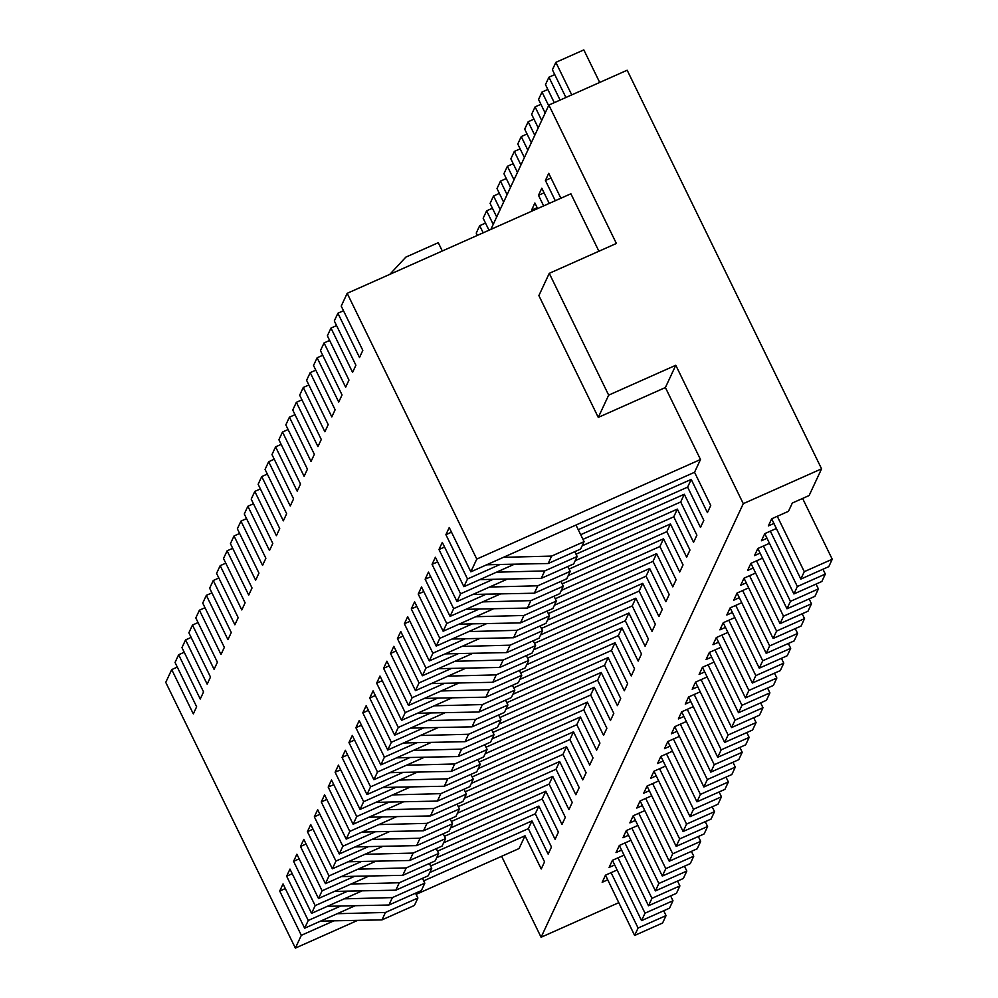 <?xml version="1.0" encoding="UTF-8"?>
<svg xmlns="http://www.w3.org/2000/svg" width="998" height="998" viewBox="0 0 998 998"><rect width="100%" height="100%" fill="white"/><g stroke="black" fill="none" stroke-linecap="round" stroke-linejoin="round"><path stroke-width="1.5" d="M618.66 902.728L541.091 937.247L501.62 856.309M232.696 548.326L227.107 550.809L248.714 595.095L252.032 587.972L230.438 543.673L234.031 535.963L255.638 580.25L258.956 573.114L237.362 528.828L240.955 521.106L246.543 518.623M184.231 652.255L178.642 654.75L175.037 662.472L196.643 706.759L193.313 713.882L171.718 669.596L165.755 682.37L295.371 948.1L357.346 920.518M416.104 894.37L519.072 848.537L525.023 835.775L541.228 868.984L544.559 861.86L528.354 828.639L531.959 820.917L548.151 854.138L551.482 847.015L535.277 813.794L538.883 806.072L555.075 839.293L558.406 832.157L542.201 798.949L545.806 791.227L561.999 824.435L565.33 817.312L549.125 784.091L552.73 776.382L568.922 809.59L572.253 802.467L556.048 769.246L559.653 761.524L575.846 794.745L579.177 787.622L562.972 754.401L566.577 746.679L582.782 779.9L586.1 772.764L569.895 739.555L471.33 783.418M389.669 772.689L403.155 772.34L370.57 786.848L348.963 742.549L352.294 735.426L373.888 779.712L423.975 757.432M406.473 765.216L454.689 763.969L487.136 749.535L484.779 744.695M211.925 592.862L206.337 595.357L202.731 603.079L224.338 647.365L221.007 654.488L199.413 610.202L195.808 617.924L217.414 662.21L214.083 669.334L192.489 625.047L198.078 622.565M199.413 610.202L205.002 607.72M191.154 637.41L185.566 639.893L207.16 684.191L210.491 677.056L188.884 632.769L192.489 625.047M185.566 639.893L181.96 647.615L203.567 691.913L200.236 699.037L178.642 654.75M225.773 563.171L220.184 565.654L241.79 609.94L245.109 602.817L223.515 558.531L227.107 550.809M220.184 565.654L216.578 573.376L238.185 617.662L234.867 624.798L213.26 580.499L209.655 588.221L231.262 632.52L227.943 639.643L206.337 595.357M171.718 669.596L177.307 667.113M598.912 251.234L570.893 193.774L347.179 293.325L341.229 306.099L362.823 350.385L359.505 357.521L337.898 313.222L334.305 320.944L355.899 365.243L352.581 372.366L330.974 328.08L327.381 335.802L348.976 380.088L345.657 387.212L324.051 342.925L320.458 350.647L342.052 394.934L338.734 402.057L317.127 357.771L313.522 365.493L335.128 409.779L331.81 416.914L310.203 372.628L306.598 380.338L328.205 424.637L324.874 431.76L303.28 387.474L299.674 395.196L321.281 439.482L317.95 446.605L296.356 402.319L292.751 410.041L314.358 454.327L311.027 461.463L289.432 417.164L285.827 424.886L307.434 469.185L304.103 476.308L282.509 432.022L278.904 439.744L300.51 484.03L297.179 491.153L275.585 446.867L271.98 454.589L293.587 498.875L290.256 505.998L268.662 461.712L265.056 469.434L286.663 513.721L283.332 520.856L261.738 476.557L258.133 484.279L279.727 528.578L276.409 535.701L254.802 491.415L251.209 499.137L272.803 543.423L269.485 550.547L247.878 506.26L244.285 513.982L265.88 558.269L262.561 565.404L240.955 521.106M368.898 817.237L382.371 816.888L349.787 831.384L346.194 839.106L324.587 794.82L321.269 801.943L342.863 846.242L339.27 853.964L317.663 809.665L314.345 816.801L335.939 861.087L332.346 868.809L310.74 824.523L307.421 831.646L329.016 875.932L325.423 883.654L303.816 839.368L300.498 846.491L322.092 890.79L318.499 898.499L296.893 854.213L293.574 861.349L315.168 905.635L311.563 913.357L289.969 869.071L286.638 876.194L308.245 920.48L304.639 928.202L283.045 883.916L279.714 891.039L301.321 935.326L295.371 948.1M349.787 831.384L328.192 787.098L331.511 779.974L353.117 824.261L356.723 816.539L335.116 772.252L338.434 765.129L360.041 809.415L363.646 801.693L342.04 757.407L347.628 754.912M370.57 786.848L366.965 794.57L345.358 750.271L342.04 757.407M373.888 779.712L377.494 771.99L355.887 727.704L359.218 720.581L380.812 764.867L384.417 757.145L362.81 712.859L366.141 705.723L387.735 750.022L391.341 742.3L369.734 698.014L373.065 690.878L394.659 735.164L398.264 727.442L376.658 683.156L379.989 676.033L401.583 720.319L405.188 712.597L383.581 668.311L386.912 661.187L408.506 705.474L412.112 697.752L390.517 653.465L393.836 646.33L415.442 690.628L419.035 682.906L397.441 638.608L400.759 631.485L422.366 675.771L425.959 668.049L404.365 623.762L407.683 616.639L429.29 660.925L432.882 653.203L411.288 608.917L414.607 601.794L436.213 646.08L439.806 638.358L418.212 594.072L421.53 586.936L443.137 631.235L446.73 623.513L425.136 579.214L428.454 572.091L450.061 616.377L453.653 608.655L432.059 564.369L435.377 557.246L456.984 601.532L460.589 593.81L438.983 549.524L442.301 542.388L463.908 586.687L467.513 578.965L445.906 534.679L449.237 527.543L470.831 571.829L476.782 559.067L700.496 459.504L665.392 387.536L675.783 365.268L743.285 503.666L541.091 937.247M347.179 293.325L476.782 559.067M239.62 533.468L234.031 535.963M777.28 516.303L771.679 518.798L800.82 579.09L804.276 571.667L777.28 516.303L788.457 511.325L792.337 503.017L809.116 495.544L821.579 468.823L627.168 70.222L548.875 105.064L490.904 229.365M532.009 211.077L531.56 210.154L534.878 203.018L537.598 208.582M543.648 205.887L538.483 195.296L541.802 188.173L549.237 203.405M555.287 200.71L545.407 180.451L548.738 173.328L560.876 198.228M548.875 105.064L616.377 243.462L549.262 273.34L608.668 395.133L675.783 365.268M638.096 928.04L611.088 872.676L605.499 875.159L634.628 935.463L638.096 928.04L666.053 915.59L663.695 910.762M611.088 872.676L616.914 870.081M213.26 580.499L218.849 578.017M666.053 915.59L662.597 923.013L634.628 935.463M301.321 935.326L333.906 920.83L381.985 919.882L414.42 905.448L417.888 898.013L385.453 912.459L337.224 913.706L354.727 905.91M415.53 893.185L417.888 898.013M680.337 724.186L707.332 779.55L735.301 767.1L731.833 774.535L703.877 786.973L677.006 731.322L671.417 733.804L674.735 726.681L686.15 721.604M735.301 767.1L732.944 762.272M739.867 747.427L742.225 752.255L738.757 759.678L710.801 772.128L714.256 764.705L687.26 709.341L681.671 711.824L678.341 718.959L683.929 716.464L681.671 711.824M253.467 503.778L247.878 506.26M505.949 709.179L604.526 665.304L620.719 698.525L617.4 705.648L601.195 672.44L499.861 717.537M604.526 665.304L608.119 657.582L624.324 690.803L627.642 683.68L611.45 650.459L615.042 642.737L631.247 675.958L634.566 668.822L618.373 635.614L621.966 627.892L638.171 661.1L641.502 653.977L625.297 620.756L628.902 613.034L645.095 646.255L648.426 639.132L632.221 605.911L635.826 598.189L652.018 631.41L655.349 624.286L639.144 591.066L642.749 583.343L658.942 616.564L662.273 609.429L646.068 576.22L649.673 568.498L665.866 601.707L669.196 594.583L652.991 561.363L656.597 553.641L672.789 586.861L676.12 579.738L659.915 546.517L663.52 538.795L679.725 572.016L683.044 564.88L666.839 531.672L670.444 523.95L686.649 557.171L689.967 550.035L673.762 516.827L677.368 509.105L693.573 542.313L696.891 535.19L680.686 501.969L684.291 494.247L700.496 527.468L703.815 520.345L687.622 487.124L691.215 479.402L707.42 512.623L710.738 505.487L694.546 472.279L700.496 459.504M569.895 739.555L573.501 731.833L589.706 765.042L593.024 757.919L576.819 724.698L580.424 716.976L596.629 750.197L599.948 743.073L583.743 709.852L587.348 702.13L603.553 735.351L606.871 728.216L590.679 695.007L594.272 687.285L610.477 720.506L613.795 713.37L597.602 680.162L601.195 672.44M537.149 207.659L531.56 210.154M544.072 192.814L538.483 195.296M499.025 724.024L597.602 680.162M377.494 771.99L410.078 757.494L458.157 756.546L461.625 749.124L413.397 750.371L380.812 764.867M260.391 488.92L254.802 491.415M267.314 474.075L261.738 476.557M477.356 235.403L476.233 233.108L479.689 225.685L483.169 232.808M485.515 223.09L479.689 225.685M274.238 459.23L268.662 461.712M281.174 444.384L275.585 446.867M288.098 429.527L282.509 432.022M295.021 414.681L289.432 417.164M301.945 399.836L296.356 402.319M308.869 384.979L303.28 387.474M524.387 157.572L517.775 144.011L521.243 136.589L527.855 150.137M488.995 230.214L483.157 218.25L486.625 210.828L493.224 224.388M492.438 208.245L486.625 210.828M496.692 216.965L490.08 203.405L493.548 195.982L500.16 209.53M499.362 193.387L493.548 195.982M503.616 202.107L497.004 188.56L500.472 181.137L507.084 194.685M506.285 178.542L500.472 181.137M510.539 187.262L503.928 173.714L507.396 166.292L514.007 179.84M513.209 163.697L507.396 166.292M517.463 172.417L510.851 158.857L514.319 151.434L520.931 164.994M520.133 148.852L514.319 151.434M527.056 133.994L521.243 136.589M315.792 370.133L310.203 372.628M531.31 142.714L524.699 129.166L528.167 121.744L534.778 135.291M533.992 119.149L528.167 121.744M322.716 355.288L317.127 357.771M329.639 340.443L324.051 342.925M336.563 325.585L330.974 328.08M343.487 310.74L337.898 313.222M389.844 274.35L405.824 257.135L438.272 242.701L442.314 250.997M445.906 534.679L451.495 532.184M694.546 472.279L470.831 571.829M802.604 498.451L832.245 559.229L804.276 571.667M832.245 559.229L828.777 566.652L800.82 579.09M771.679 518.798L768.36 525.921L773.949 523.439M513.995 564.394L463.908 586.687M687.622 487.124L580.686 534.703M691.215 479.402L578.241 529.676M467.513 578.965L500.098 564.456L548.176 563.508L551.632 556.086L503.416 557.333M551.632 556.086L584.08 541.652L580.611 549.075L548.176 563.508M500.098 564.456L486.612 564.806M584.08 541.652L575.971 525.035M767.025 538.284L793.897 593.947L797.352 586.512L770.356 531.161L764.755 533.643L761.437 540.766L767.025 538.284L764.767 533.643M760.102 553.129L786.96 608.792L790.428 601.37L763.433 546.006L757.831 548.488L754.513 555.624L760.102 553.129L757.844 548.488M680.686 501.969L582.121 545.844M753.178 567.987L780.037 623.638L783.505 616.215L756.509 560.851L750.908 563.346L747.589 570.469L753.178 567.987L750.92 563.334M673.762 516.827L575.197 560.689M560.938 581.36L563.296 586.2L559.841 593.623L527.406 608.056L479.314 609.005L446.73 623.513M493.212 608.942L443.137 631.235M666.839 531.672L568.274 575.534M670.444 523.95L569.11 569.047M746.255 582.832L743.997 578.191L740.666 585.315L746.255 582.832L773.113 638.483L776.581 631.06L749.573 575.696L743.984 578.191M574.798 551.669L577.156 556.497L573.688 563.92L541.253 578.353L544.708 570.931L496.493 572.178M577.156 556.497L544.708 570.931M438.983 549.524L444.572 547.029M479.689 579.663L493.162 579.314L460.589 593.81M493.162 579.314L541.253 578.353M507.059 579.239L456.984 601.532M684.291 494.247L582.957 539.344M567.874 566.515L570.232 571.343L566.764 578.765L534.329 593.211L537.785 585.789L489.569 587.036M534.329 593.211L486.238 594.159L453.653 608.655M500.135 594.097L450.061 616.377M677.368 509.105L576.033 554.202M482.645 601.881L530.861 600.634L563.296 586.2M527.406 608.056L530.861 600.634M425.136 579.214L430.724 576.732M479.314 609.005L465.841 609.354M432.059 564.369L437.648 561.886M486.238 594.159L472.765 594.509M570.232 571.343L537.785 585.789M663.52 538.795L562.186 583.892M520.482 622.902L523.938 615.479L556.373 601.046L552.917 608.468L520.482 622.902L472.391 623.85L439.806 638.358M486.288 623.787L436.213 646.08M659.915 546.517L561.35 590.392M739.331 597.677L737.073 593.037L733.742 600.172L739.331 597.677L766.19 653.341L769.658 645.918L742.649 590.554L737.06 593.037M656.597 553.641L555.262 598.75M732.407 612.523L759.266 668.186L762.734 660.763L735.726 605.399L730.137 607.894L726.818 615.018L732.407 612.523L730.137 607.882M652.991 561.363L554.426 605.237M725.484 627.38L752.342 683.031L755.81 675.609L728.802 620.245L723.213 622.74L719.882 629.863L725.484 627.38L723.213 622.74M646.068 576.22L547.503 620.082M718.56 642.225L745.419 697.876L748.887 690.454L721.878 635.102L716.29 637.585L712.959 644.708L718.56 642.225L716.29 637.585M639.144 591.066L540.579 634.928M711.636 657.071L738.495 712.734L741.963 705.312L714.955 649.947L709.366 652.43L706.035 659.566L711.636 657.071L709.366 652.43M632.221 605.911L533.656 649.785M704.713 671.916L731.571 727.579L735.027 720.157L708.031 664.793L702.442 667.288L699.111 674.411L704.713 671.916L702.442 667.275M625.297 620.756L526.719 664.631M444.746 712.884L394.659 735.164M618.373 635.614L519.796 679.476M621.966 627.892L520.632 672.989M398.264 727.442L430.849 712.946L478.928 711.998L482.396 704.576L434.167 705.823L401.583 720.319M697.789 686.774L695.519 682.133L692.188 689.256L697.789 686.774L724.648 742.425L728.103 735.002L701.107 679.638L695.519 682.133M540.168 625.908L542.525 630.736L539.07 638.171L506.635 652.605L510.09 645.182L461.874 646.43L479.364 638.633M542.525 630.736L510.09 645.182M404.365 623.762L409.953 621.28M445.071 653.902L458.544 653.553L425.959 668.049M461.874 646.43L429.29 660.925M458.544 653.553L506.635 652.605M472.441 653.49L422.366 675.771M649.673 568.498L548.326 613.595M533.244 640.753L535.602 645.594L532.146 653.016L499.699 667.45L503.167 660.027L454.938 661.275M465.517 668.336L415.442 690.628M642.749 583.343L541.403 628.441M419.035 682.906L451.62 668.398L499.699 667.45M526.32 655.599L528.678 660.439L525.222 667.862L492.775 682.295L496.243 674.873L448.015 676.12M492.775 682.295L444.696 683.256L412.112 697.752M458.593 683.181L408.506 705.474M635.826 598.189L534.479 643.286M519.397 670.456L521.754 675.284L518.299 682.707L485.851 697.153L489.319 689.718L441.091 690.965M485.851 697.153L437.773 698.101L405.188 712.597M434.167 705.823L451.67 698.039M628.902 613.034L527.555 658.144M512.473 685.302L514.831 690.142L511.363 697.565L478.928 711.998M514.831 690.142L482.396 704.576M376.658 683.156L382.246 680.673M430.849 712.946L417.376 713.296M437.773 698.101L424.3 698.45M383.581 668.311L389.17 665.828M521.754 675.284L489.319 689.718M390.517 653.465L396.094 650.97M444.696 683.256L431.223 683.593M528.678 660.439L496.243 674.873M397.441 638.608L403.017 636.125M451.62 668.398L438.147 668.747M535.602 645.594L503.167 660.027M615.042 642.737L513.708 687.834M690.853 701.619L717.724 757.282L721.18 749.847L694.184 694.496L688.595 696.978L685.264 704.114L690.853 701.619L688.595 696.978M611.45 650.459L512.872 694.321M472.004 726.843L475.472 719.421L507.907 704.987L504.439 712.41L472.004 726.843L423.925 727.792L391.341 742.3M437.823 727.729L387.735 750.022M608.119 657.582L506.784 702.692M465.08 741.689L468.549 734.266L500.984 719.832L497.515 727.255L465.08 741.689L417.002 742.649L384.417 757.145M413.397 750.371L430.899 742.574M491.702 729.85L494.06 734.678L461.625 749.124M494.06 734.678L490.592 742.113L458.157 756.546M410.078 757.494L396.605 757.844M683.929 716.464L710.801 772.128M742.225 752.255L714.256 764.705M687.26 709.341L693.074 706.746M355.887 727.704L361.476 725.222M417.002 742.649L403.529 742.999M362.81 712.859L368.399 710.376M420.32 735.514L468.549 734.266M500.984 719.832L498.626 715.005M423.925 727.792L410.452 728.141M369.734 698.014L375.323 695.519M427.244 720.668L475.472 719.421M507.907 704.987L505.549 700.147M513.558 637.759L517.014 630.324L549.449 615.891L545.993 623.313L513.558 637.759L465.467 638.708L432.882 653.203M465.467 638.708L451.994 639.057M411.288 608.917L416.877 606.435M468.798 631.572L517.014 630.324M549.449 615.891L547.091 611.063M472.391 623.85L458.918 624.199M418.212 594.072L423.801 591.577M475.722 616.727L523.938 615.479M556.373 601.046L554.015 596.205M608.668 395.133L598.276 417.401L538.883 295.608L549.262 273.34M821.579 468.823L743.285 503.666M598.276 417.401L665.392 387.536M565.916 97.48L552.405 69.773L555.861 62.35L571.742 94.885M538.234 127.869L531.635 114.321L535.09 106.886L541.702 120.446M540.916 104.303L535.09 106.886M545.158 113.023L538.558 99.463L542.014 92.041L548.626 105.601M547.84 89.458L542.014 92.041M554.277 102.657L545.482 84.618L548.937 77.195L560.103 100.074M554.763 74.6L548.937 77.195M599.698 82.447L583.83 49.9L555.861 62.35M550.996 177.968L545.407 180.451M605.499 875.159L602.168 882.294L607.77 879.799M403.192 801.968L353.117 824.261M478.254 768.572L576.819 724.698M580.424 716.976L479.09 762.085M356.723 816.539L389.295 802.043L437.386 801.095L469.821 786.649L473.289 779.226L470.931 774.398M423.688 880.872L525.023 835.775M726.02 777.118L728.378 781.958L700.409 794.396L673.413 739.031L679.226 736.449M623.837 855.236L612.423 860.313L609.092 867.449L614.693 864.954L641.552 920.618L645.02 913.182L672.976 900.745L669.521 908.168L641.552 920.618M279.714 891.039L285.303 888.557M333.906 920.83L320.433 921.179M315.168 905.635L347.753 891.127L395.832 890.179L428.279 875.745L431.735 868.322L399.3 882.756L351.071 884.003L318.499 898.499M429.377 863.482L431.735 868.322M293.574 861.349L299.151 858.854M329.016 875.932L361.6 861.436L348.127 861.785M313.01 829.163L307.421 831.646M670.619 895.905L672.976 900.745M618.011 857.831L645.02 913.182M436.712 857.656L535.277 813.794M292.227 873.712L286.638 876.194M327.356 906.334L340.829 905.984L308.245 920.48M677.542 881.059L679.9 885.9L676.444 893.322L648.475 905.76L621.617 850.109L616.016 852.591L619.346 845.468L630.761 840.391M314.345 816.801L319.934 814.306M335.939 861.087L368.524 846.591L355.051 846.94M306.074 844.009L300.498 846.491M322.092 890.79L354.677 876.281L402.755 875.333L406.223 867.911L358.008 869.158L375.498 861.374M341.204 876.631L354.677 876.281M396.268 816.826L378.778 824.61L426.994 823.362L423.539 830.785L455.974 816.352L459.429 808.929L457.072 804.089M426.994 823.362L459.429 808.929M395.832 890.179L399.3 882.756M325.423 883.654L358.008 869.158M450.56 827.966L549.125 784.091M451.383 821.479L552.73 776.382M361.6 861.436L409.691 860.488L442.126 846.042L445.582 838.619L443.224 833.792M626.27 830.623L622.952 837.746L628.54 835.251L655.399 890.915L658.867 883.492L631.859 828.128L626.27 830.623M655.399 890.915L683.368 878.465L686.824 871.042L658.867 883.492M684.466 866.214L686.824 871.042M644.608 810.688L633.194 815.765L629.875 822.901L635.464 820.406L662.323 876.069L690.292 863.619L693.747 856.197L691.389 851.369M382.421 846.516L332.346 868.809M457.483 813.12L556.048 769.246M458.319 806.621L559.653 761.524M368.524 846.591L416.615 845.63L449.05 831.197L452.506 823.774L450.148 818.946M637.685 825.546L631.859 828.128M651.532 795.843L640.117 800.92L636.799 808.043L642.388 805.561L669.246 861.224L672.714 853.789L700.671 841.351L697.215 848.774L669.246 861.224M652.63 783.58L679.638 838.944L676.17 846.366L649.311 790.715L643.722 793.198L647.041 786.075L658.455 780.997M659.566 768.734L653.964 771.229L650.646 778.353L656.235 775.858L683.094 831.521L711.063 819.071L714.531 811.648L686.562 824.099L659.566 768.734L665.379 766.14M672.303 751.294L660.888 756.372L657.57 763.507L663.159 761.012L690.03 816.676L693.485 809.253L721.454 796.803L717.986 804.226L690.03 816.676M673.413 739.031L667.812 741.526L664.493 748.65L670.082 746.167L696.953 801.818L700.409 794.396M694.184 694.496L699.997 691.901M701.107 679.638L706.921 677.056M708.031 664.793L713.857 662.198M714.955 649.947L720.781 647.353M721.878 635.102L727.704 632.507M728.802 620.245L734.628 617.662M735.726 605.399L741.551 602.804M742.649 590.554L748.475 587.959M749.573 575.696L755.399 573.114M756.509 560.851L762.322 558.269M763.433 546.006L769.246 543.411M770.356 531.161L776.17 528.566M633.194 815.765L635.464 820.406M382.745 787.534L396.231 787.185L363.646 801.693M640.13 800.92L642.388 805.561M700.671 841.351L698.313 836.511M361.65 891.064L311.563 913.357M538.883 806.072L437.536 851.169M348.963 742.549L354.552 740.067M328.192 787.098L333.781 784.615M712.173 806.821L714.531 811.648M676.17 846.366L704.139 833.929L707.594 826.506L705.237 821.666M679.638 838.944L707.594 826.506M647.053 786.075L649.311 790.715M728.378 781.958L724.91 789.381L696.953 801.818M573.501 731.833L472.166 776.931M656.235 775.858L653.977 771.217M378.778 824.61L346.194 839.106M385.702 809.765L433.918 808.517L430.462 815.94L382.371 816.888M410.128 787.123L360.041 809.415M583.743 709.852L485.178 753.727M721.454 796.803L719.096 791.963M612.423 860.313L614.693 864.954M436.301 848.637L438.658 853.477L435.203 860.9L402.755 875.333M677.006 731.322L674.748 726.681M594.272 687.285L492.937 732.382M587.348 702.13L486.014 747.228M417.052 772.277L399.549 780.062L447.765 778.814L480.213 764.381L476.745 771.803L444.31 786.237L396.231 787.185M670.082 746.167L667.824 741.526M454.689 763.969L451.233 771.392L403.155 772.34M451.233 771.392L483.668 756.958L487.136 749.535M344.148 898.849L392.376 897.601L424.811 883.168L421.356 890.59L388.908 905.024L340.829 905.984M465.243 791.776L566.577 746.679M480.213 764.381L477.855 759.54M686.562 824.099L683.094 831.521M444.31 786.237L447.765 778.814M438.658 853.477L406.223 867.911M399.549 780.062L366.965 794.57M364.931 854.313L413.147 853.065L409.691 860.488M413.147 853.065L445.582 838.619M528.354 828.639L429.789 872.514M342.863 846.242L375.448 831.733L423.539 830.785M339.27 853.964L389.345 831.671M464.407 798.263L562.972 754.401M628.54 835.251L626.27 830.61M545.806 791.227L444.459 836.324M368.574 876.219L351.071 884.003M443.636 842.811L542.201 798.949M392.376 897.601L388.908 905.024M381.985 919.882L385.453 912.459M334.28 891.476L347.753 891.127M392.626 794.907L440.842 793.66L473.289 779.226M430.462 815.94L462.897 801.506L466.365 794.071L433.918 808.517M464.008 789.243L466.365 794.071M340.705 769.77L335.116 772.252M440.842 793.66L437.386 801.095M389.295 802.043L375.822 802.392M321.269 801.943L326.857 799.46M361.975 832.082L375.448 831.733M590.679 695.007L492.101 738.869M621.617 850.109L619.346 845.468M679.9 885.9L651.944 898.337L648.475 905.76M651.944 898.337L624.935 842.973M424.811 883.168L422.453 878.34M304.639 928.202L337.224 913.706M430.612 866.027L531.959 820.917M663.159 761.012L660.901 756.372M666.489 753.889L693.485 809.253M703.877 786.973L707.332 779.55M371.855 839.455L420.071 838.208L452.506 823.774M420.071 838.208L416.615 845.63M662.323 876.069L665.791 868.647L693.747 856.197M645.706 798.437L672.714 853.789M638.782 813.283L665.791 868.647M746.791 732.569L749.149 737.41L745.681 744.832L717.724 757.282M749.149 737.41L721.18 749.847M753.715 717.724L756.072 722.564L752.604 729.987L724.648 742.425M756.072 722.564L728.103 735.002M760.638 702.879L762.996 707.707L759.54 715.129L731.571 727.579M762.996 707.707L735.027 720.157M767.562 688.034L769.92 692.861L766.464 700.284L738.495 712.734M769.92 692.861L741.963 705.312M774.485 673.176L776.843 678.016L773.388 685.439L745.419 697.876M776.843 678.016L748.887 690.454M781.409 658.331L783.767 663.159L780.311 670.594L752.342 683.031M783.767 663.159L755.81 675.609M788.333 643.485L790.69 648.313L787.235 655.736L759.266 668.186M790.69 648.313L762.734 660.763M795.256 628.628L797.614 633.468L794.159 640.891L766.19 653.341M797.614 633.468L769.658 645.918M802.18 613.782L804.538 618.623L801.082 626.045L773.113 638.483M804.538 618.623L776.581 631.06M809.116 598.937L811.474 603.765L808.006 611.188L780.037 623.638M811.474 603.765L783.505 616.215M816.04 584.092L818.397 588.92L814.929 596.342L786.96 608.792M818.397 588.92L790.428 601.37M822.963 569.234L825.321 574.075L821.853 581.497L793.897 593.947M825.321 574.075L797.352 586.512"/></g></svg>
